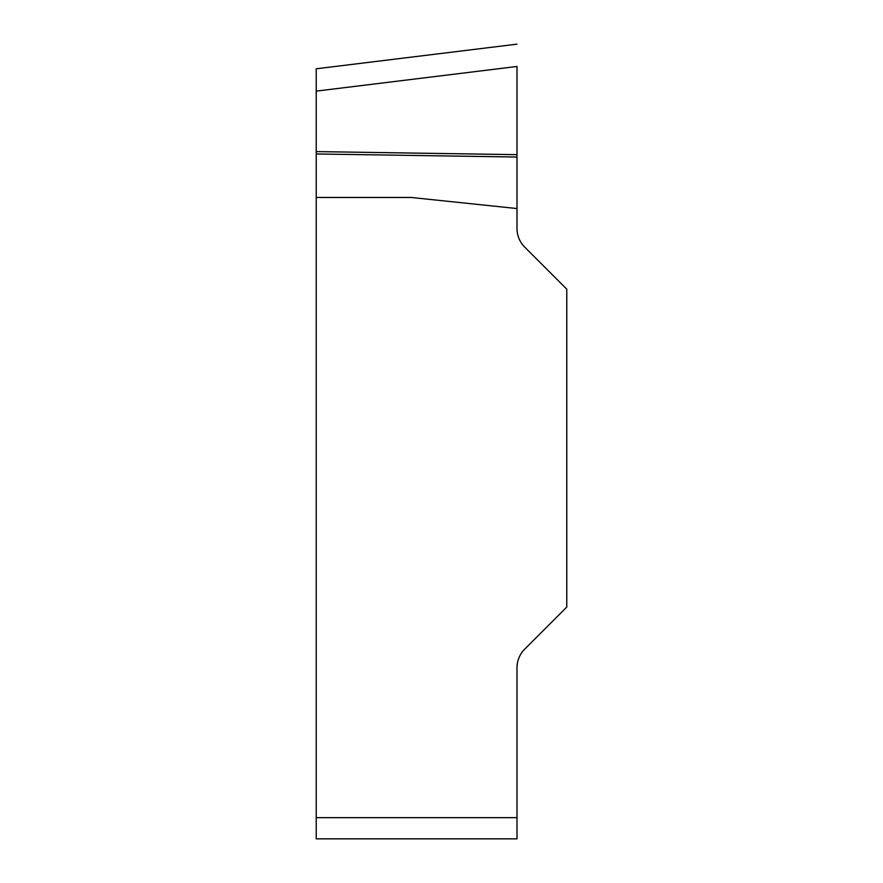 <?xml version="1.0" encoding="UTF-8"?>
<svg xmlns="http://www.w3.org/2000/svg" width="883" height="883" viewBox="0 0 883 883"><rect width="100%" height="100%" fill="white"/><g stroke="black" fill="none" stroke-linecap="round" stroke-linejoin="round"><path stroke-width="1.32" d="M516.996 157.042L316.224 153.962L316.224 91.126L516.996 66.468L516.996 208.554L411.213 197.472L316.224 197.472L316.224 817.658L516.996 817.658L516.996 838.85L316.224 838.85L316.224 817.658M516.996 208.554L516.996 228.432A26.49 26.49 0 0 0 524.756 247.163L566.776 289.183L566.776 607.062L524.756 649.082A26.49 26.49 0 0 0 516.996 667.813L516.996 817.658M316.224 153.962L316.224 197.472M316.224 91.126L316.224 68.797L516.996 44.15M516.996 154.668L316.224 151.589"/></g></svg>
